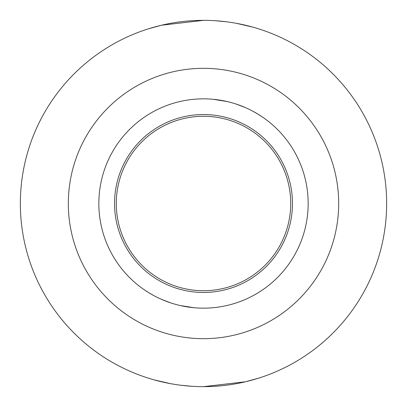 <?xml version="1.0" encoding="UTF-8"?>
<svg xmlns="http://www.w3.org/2000/svg" width="407" height="407" viewBox="0 0 407 407"><rect width="100%" height="100%" fill="white"/><g stroke="black" fill="none" stroke-linecap="round" stroke-linejoin="round"><path stroke-width="0.61" d="M114.54 203.5A88.96 88.96 0 0 0 203.5 292.46A88.96 88.96 0 0 0 292.46 203.5A88.96 88.96 0 0 0 203.5 114.54A88.96 88.96 0 0 0 114.54 203.5M116.285 203.5A87.215 87.215 0 0 0 203.5 290.715A87.215 87.215 0 0 0 290.715 203.5A87.215 87.215 0 0 0 203.5 116.285A87.215 87.215 0 0 0 116.285 203.5M308.155 203.5A104.655 104.655 0 0 1 203.5 308.155A104.655 104.655 0 0 1 98.845 203.5A104.655 104.655 0 0 1 203.5 98.845A104.655 104.655 0 0 1 308.155 203.5M144.195 289.733L148.84 292.75M148.901 292.786L154.243 295.838M161.513 299.364L170.864 302.94M180.067 305.499L194.042 307.728M191.783 386.274L180.708 385.226M170.487 383.648L154.146 379.873M203.5 20.35L161.538 25.224L148.677 28.749M338.68 203.5A135.18 135.18 0 0 0 203.5 68.32A135.18 135.18 0 0 0 68.32 203.5A135.18 135.18 0 0 0 203.5 338.68A135.18 135.18 0 0 0 338.68 203.5M386.65 203.5A183.15 183.15 0 0 0 203.5 20.35A183.15 183.15 0 0 0 20.35 203.5A183.15 183.15 0 0 0 203.5 386.65A183.15 183.15 0 0 0 386.65 203.5M215.217 20.726L226.292 21.774M236.513 23.352L252.854 27.127M98.845 203.795L98.845 203.5M262.805 117.267L258.16 114.25M258.099 114.214L252.757 111.162M245.487 107.636L236.136 104.06M226.933 101.501L212.958 99.272M203.5 386.65L245.462 381.776L258.323 378.251"/></g></svg>
